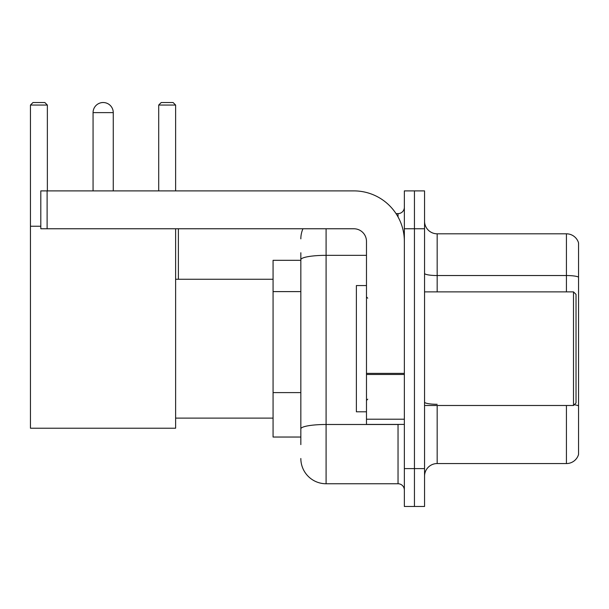 <?xml version="1.0" encoding="UTF-8"?>
<svg xmlns="http://www.w3.org/2000/svg" width="609" height="609" viewBox="0 0 609 609"><rect width="100%" height="100%" fill="white"/><g stroke="black" fill="none" stroke-linecap="round" stroke-linejoin="round"><path stroke-width="0.91" d="M300.838 444.616L300.838 259.723L300.838 260.317L273.068 260.317L273.068 437.041L300.838 437.041M404.353 468.603L404.353 506.475L414.447 506.475L414.447 468.603L414.447 506.475L424.549 506.475L424.549 468.603L414.447 468.603L414.447 228.763L414.447 468.603L404.353 468.603L404.353 228.763L414.447 228.763L414.447 190.891L414.447 228.763L424.549 228.763L424.549 468.603M424.549 228.763L424.549 190.891L404.353 190.891L404.353 228.763M326.089 228.763L326.089 483.752L398.035 483.752L398.035 424.42M396.025 213.614L398.035 213.614A6.311 6.311 0 0 0 404.353 207.304M300.838 433.258L300.838 428.873A25.243 4.385 180 0 1 326.089 424.488L398.035 424.488A6.311 1.096 0 0 0 400.227 424.42M366.481 255.338L326.089 255.338A25.243 4.385 180 0 0 300.838 259.723L300.838 252.743M404.353 490.062A6.311 6.311 0 0 0 398.035 483.752M300.838 238.857A25.243 25.243 0 0 1 302.947 228.763M326.089 483.752A25.243 25.243 0 0 1 300.838 458.501M424.549 476.177A12.622 12.622 0 0 1 437.171 463.556L566.431 463.556L566.431 405.487M578.55 242.9A12.622 12.622 0 0 0 566.431 233.81A12.622 12.622 0 0 1 578.55 242.9L578.55 454.466A12.622 12.622 0 0 1 566.431 463.556M578.55 277.11A12.622 2.192 180 0 0 566.431 275.534L566.431 233.81L437.171 233.81A12.622 12.622 0 0 1 424.549 221.189A12.622 12.622 0 0 0 437.171 233.81L437.171 291.878M578.55 277.285L578.55 405.868A12.622 2.192 180 0 0 574.226 404.757M93.063 112.627A10.102 10.102 0 0 1 103.157 102.525A10.102 10.102 0 0 1 113.259 112.627L93.063 112.627L93.063 190.891M113.259 190.891L113.259 112.627M175.62 228.763L175.62 428.211L30.45 428.211L30.45 105.052L32.977 102.525L44.838 102.525L47.365 105.052L30.45 105.052M47.365 190.891L47.365 105.052M30.45 226.236L40.803 226.236M175.62 105.052L158.705 105.052L161.225 102.525L173.093 102.525L175.62 105.052L175.62 190.891M158.705 105.052L158.705 190.891M100.645 102.845A8.206 8.206 0 0 1 102.906 102.525A8.206 8.206 0 0 1 103.028 102.533M404.353 424.42L366.481 424.42L366.481 373.378L404.353 373.378M404.353 241.385A50.494 50.494 0 0 0 353.859 190.891L47.114 190.891L47.114 228.763L353.859 228.763A12.622 12.622 0 0 1 366.481 241.385L366.481 373.378M47.114 228.763L40.803 228.763L40.803 190.891L47.114 190.891M573.503 291.878L576.023 294.398L576.023 402.96L573.503 405.487L573.503 291.878L424.549 291.878M366.481 285.568L356.379 285.568L356.379 411.798L366.481 411.798M300.838 291.612L273.068 291.612M300.838 392.599L273.068 392.599M398.035 216.941L398.035 213.614M437.171 405.487L437.171 463.556M566.431 291.878L566.431 275.534L437.171 275.534A12.622 2.192 0 0 1 424.549 273.342M437.171 404.292A12.622 2.192 -0 0 1 424.549 402.1M404.353 374.474L366.481 374.474M366.481 419.205L404.353 419.205M175.62 418.109L273.068 418.109M175.62 279.257L273.068 279.257M178.391 279.257L178.391 228.763M424.549 405.487L573.503 405.487M367.745 298.189L366.481 296.926M367.745 399.177L366.481 400.433"/></g></svg>
